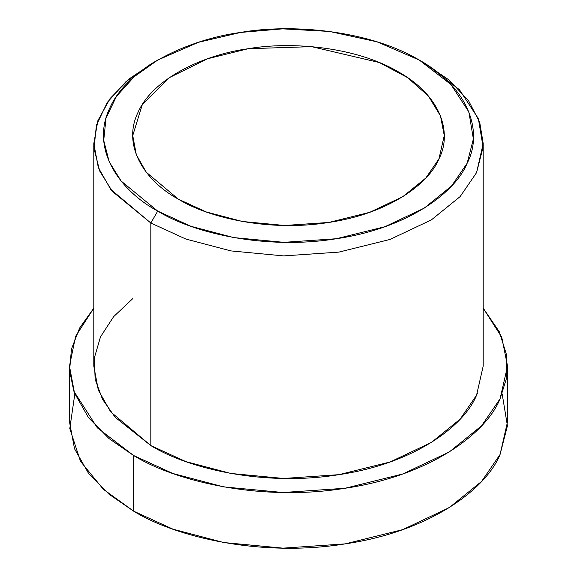 <?xml version="1.0" encoding="UTF-8"?>
<svg xmlns="http://www.w3.org/2000/svg" width="577" height="577" viewBox="0 0 577 577"><rect width="100%" height="100%" fill="white"/><g stroke="black" fill="none" stroke-linecap="round" stroke-linejoin="round"><path stroke-width="0.87" d="M157.709 60.073L150.828 64.047L126.024 81.595L107.329 102.367L96.409 125.202L94.001 148.606L99.742 171.08L112.342 191.405L150.828 223.018L157.709 211.095L121.148 181.063L109.176 161.755L103.723 140.406L106.009 118.17L116.388 96.482L134.145 76.741L157.709 60.073L198.329 42.345L240.631 32.435L282.607 28.85L329.467 31.447L376.969 41.804L419.291 60.073L450.933 84.509L468.87 111.931L473.371 138.985L467.161 163.219L451.546 186.003L424.225 208.131L384.938 226.703L336.369 238.734L283.898 242.34L233.793 237.594L190.958 226.314L157.709 211.095L150.828 223.018L185.83 239.037L230.915 250.908L283.653 255.907L338.894 252.106L390.016 239.448L431.365 219.902L460.129 196.606L476.566 172.624L483.1 147.113L478.362 118.638L459.487 89.767L426.172 64.047L419.291 60.073M178.365 199.173L206.364 211.99L242.427 221.489L284.62 225.484L328.811 222.448L369.713 212.322L402.789 196.678L425.804 178.041L438.953 158.855L444.261 135.581L440.489 115.927L428.358 95.998L407.564 77.606L379.334 62.532L311.602 46.65L248.189 48.72L207.381 58.818L169.4 77.628L142.339 104.502L132.739 135.581L136.331 154.78L146.248 172.213L178.365 199.173C146.075 181.755 121.307 146.58 138.047 112.306C153.23 77.794 205.145 54.483 248.189 48.72C290.455 41.284 355.598 46.485 398.635 71.995C442.826 96.842 451.834 134.455 438.953 158.855C428.978 183.71 388.595 213.678 328.811 222.448C269.445 232.113 208.521 217.81 178.365 199.173M502.17 393.911L507.421 425.848L500.071 454.46C486.043 489.404 429.266 531.554 345.19 543.88C261.706 557.476 176.035 537.367 133.619 511.15L103.377 489.318L80.491 461.355L69.788 428.581L74.83 393.911M69.464 366.092L69.464 421.729L74.512 448.726L88.461 473.241L108.995 494.2L133.619 511.15L172.992 529.174L223.717 542.531L283.047 548.15L345.19 543.88L402.703 529.636L449.223 507.645L481.586 481.434L500.071 454.46L507.536 421.729L507.536 366.092L500.071 398.822L481.586 425.797L449.223 452.007L402.703 473.998L345.19 488.243L283.047 492.513L223.717 486.894L172.992 473.537L133.619 455.513L108.995 438.556L88.461 417.604L74.512 393.081L69.464 366.092L75.616 336.326L93.806 308.154L79.604 328.053L71.44 349.135L69.593 370.477L73.82 391.177L97.318 427.802L133.619 455.513L133.619 511.15L133.619 455.513C176.035 481.723 261.706 501.839 345.19 488.243C429.266 475.917 486.043 433.767 500.071 398.822L506.512 378.288L506.794 355.67L499.357 331.854L483.194 308.154L501.774 337.271L507.536 366.092M477.403 393.305L476.566 395.187C464.096 426.244 413.622 463.713 338.894 474.669C264.684 486.75 188.528 468.877 150.828 445.574L115.155 417.272L102.482 399.284L95.147 379.291L94.289 358.129L100.492 336.874L113.604 316.694L132.739 298.648M422.645 62.064L449.433 80.261L468.647 100.888L479.739 122.439L483.194 143.529L476.566 172.624L460.129 196.606L431.365 219.902L390.016 239.448L338.894 252.106L283.653 255.907L230.915 250.908L185.83 239.037L150.828 223.018L110.69 189.321L98.292 167.525L93.806 143.529L97.881 120.636L110.048 98.58L129.428 78.71L154.355 62.064M93.806 143.529L93.806 366.092L98.292 390.081L110.69 411.884L150.828 445.574L150.828 223.018L150.828 445.574L185.83 461.6L230.915 473.472L283.653 478.463L338.894 474.669L390.016 462.011L431.365 442.458L460.129 419.162L476.566 395.187L483.194 366.092L483.194 143.529M157.709 211.095C193.526 233.231 265.874 250.209 336.369 238.734C407.369 228.326 455.311 192.732 467.161 163.219C482.459 134.246 471.755 89.579 419.291 60.073C368.176 29.78 290.815 23.599 240.631 32.435C189.516 39.272 127.87 66.954 109.839 107.942C89.954 148.642 119.367 190.417 157.709 211.095"/></g></svg>
